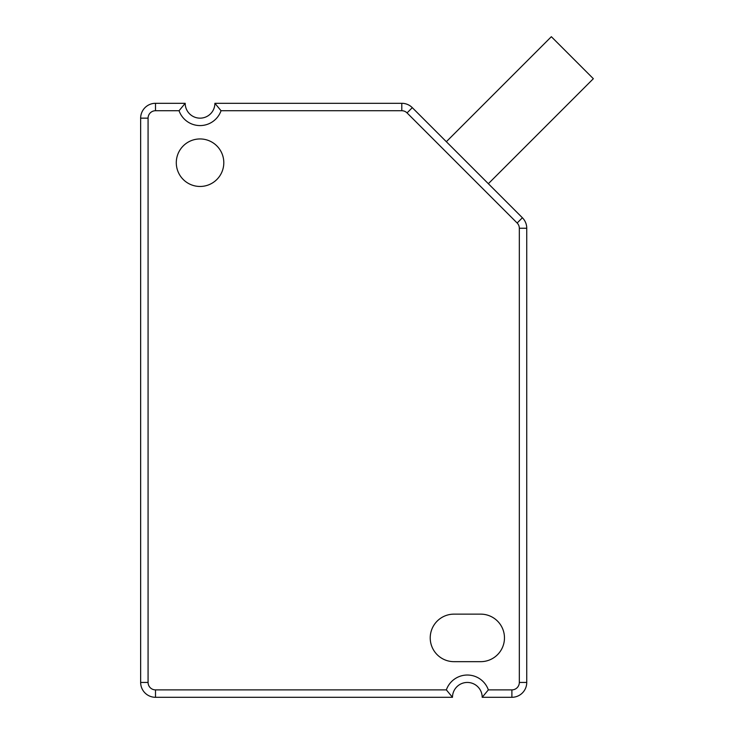 <?xml version="1.0" encoding="UTF-8"?>
<svg xmlns="http://www.w3.org/2000/svg" width="734" height="734" viewBox="0 0 734 734"><rect width="100%" height="100%" fill="white"/><g stroke="black" fill="none" stroke-linecap="round" stroke-linejoin="round"><path stroke-width="1.1" d="M480.715 661.664A23.763 23.763 0 0 0 504.469 637.901A23.763 23.763 0 0 0 480.715 614.138L453.979 614.138A23.763 23.763 0 0 0 430.225 637.901A23.763 23.763 0 0 0 453.979 661.664L480.715 661.664M176.288 162.709A23.763 23.763 0 0 0 200.052 186.464A23.763 23.763 0 0 0 223.806 162.709A23.763 23.763 0 0 0 200.052 138.946A23.763 23.763 0 0 0 176.288 162.709M488.349 689.877L482.192 697.3A14.854 14.854 0 0 0 467.347 682.446A14.854 14.854 0 0 0 452.493 697.3A14.854 14.854 0 0 1 467.347 682.446A14.854 14.854 0 0 1 482.192 697.3L511.892 697.3A14.854 14.854 0 0 0 526.746 682.446L526.746 228.256A14.854 14.854 0 0 0 522.397 217.759L412.297 107.659A14.854 14.854 0 0 0 401.792 103.301L214.897 103.301A14.854 14.854 0 0 1 200.052 118.156A14.854 14.854 0 0 1 185.197 103.301L155.498 103.301A14.854 14.854 0 0 0 140.653 118.156L140.653 682.446A14.854 14.854 0 0 0 155.498 697.3L452.493 697.3L446.345 689.877A22.277 22.277 0 0 1 488.349 689.877L511.892 689.877A7.423 7.423 0 0 0 519.323 682.446L519.323 228.256A7.423 7.423 0 0 0 517.149 223.008L407.049 112.908A7.423 7.423 0 0 0 401.792 110.733L221.053 110.733A22.277 22.277 0 0 1 179.05 110.733L155.498 110.733A7.423 7.423 0 0 0 148.075 118.156L148.075 682.446A7.423 7.423 0 0 0 155.498 689.877L446.345 689.877M179.05 110.733L185.197 103.301A14.854 14.854 0 0 0 200.052 118.156A14.854 14.854 0 0 0 214.897 103.301L221.053 110.733M407.049 112.908L412.297 107.659L488.349 183.702L522.397 217.759L517.149 223.008M446.345 141.708L551.353 36.7L593.347 78.703L488.349 183.702M155.498 689.877L155.498 697.3M511.892 689.877L511.892 697.3M519.323 682.446L526.746 682.446M519.323 228.256L526.746 228.256M401.792 110.733L401.792 103.301M155.498 110.733L155.498 103.301M148.075 118.156L140.653 118.156M148.075 682.446L140.653 682.446"/></g></svg>
